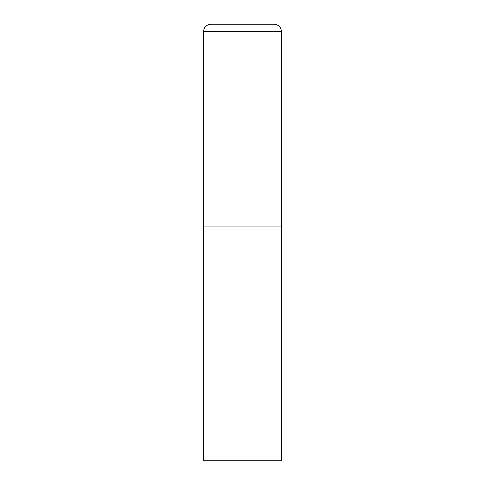 <?xml version="1.0" encoding="UTF-8"?>
<svg xmlns="http://www.w3.org/2000/svg" width="485" height="485" viewBox="0 0 485 485"><rect width="100%" height="100%" fill="white"/><g stroke="black" fill="none" stroke-linecap="round" stroke-linejoin="round"><path stroke-width="0.73" d="M203.524 31.731L203.524 460.75L281.476 460.75L281.476 226.913L203.524 226.913L281.476 226.913L281.476 31.731A7.481 7.481 0 0 0 273.989 24.25L211.011 24.25A7.481 7.481 0 0 0 203.524 31.731L281.476 31.731"/></g></svg>
